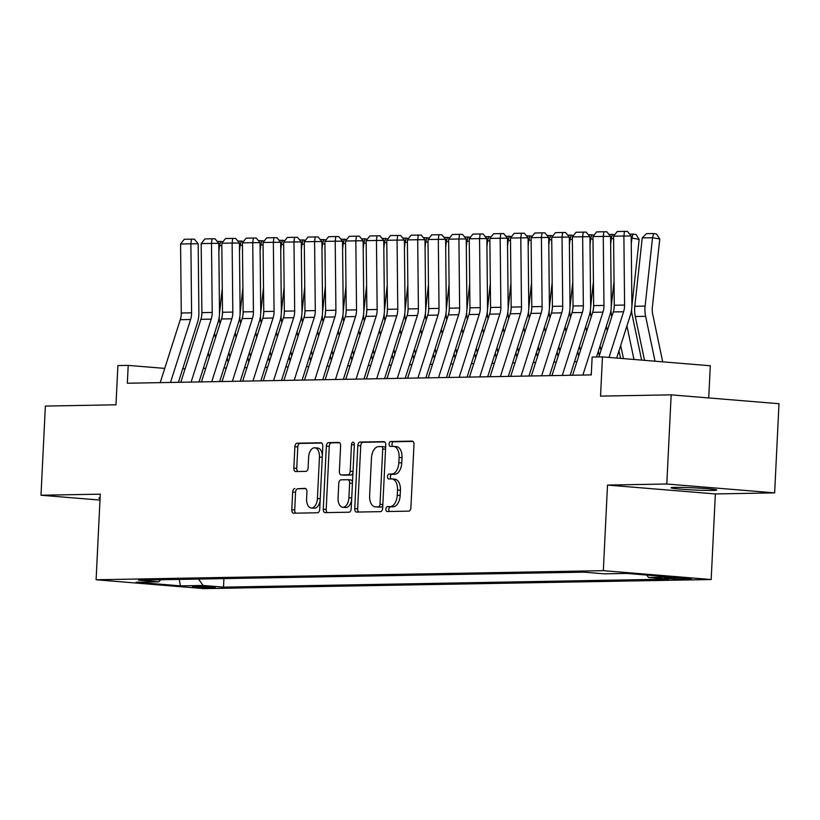 <?xml version="1.0" encoding="UTF-8"?>
<svg xmlns="http://www.w3.org/2000/svg" width="820" height="820" viewBox="0 0 820 820"><rect width="100%" height="100%" fill="white"/><g stroke="black" fill="none" stroke-linecap="round" stroke-linejoin="round"><path stroke-width="1.23" d="M385.902 509.107A2.46 1.414 -85.3 0 0 387.122 511.526A2.46 1.414 -85.3 0 0 387.204 511.526L408.708 511.147A3.505 2.019 -85.3 0 0 410.902 507.601L413.987 444.594A3.505 2.019 -85.3 0 0 412.245 441.129A3.505 2.019 -85.3 0 0 412.132 441.129L390.627 441.519A2.46 1.414 -85.3 0 0 389.09 443.989A2.46 1.414 -85.3 0 0 390.31 446.418A2.46 1.414 -85.3 0 0 390.392 446.418L393.169 446.367A11.224 6.457 -85.3 0 1 393.538 446.377A11.224 6.457 -85.3 0 1 399.104 457.457L398.838 462.705A11.224 6.457 -85.3 0 1 391.816 474.021L389.039 474.073A2.46 1.414 -85.3 0 0 387.501 476.543A2.46 1.414 -85.3 0 0 388.711 478.972A2.46 1.414 -85.3 0 0 388.793 478.972L391.581 478.921A11.224 6.457 -85.3 0 1 391.95 478.931A11.224 6.457 -85.3 0 1 397.505 490.011L397.249 495.259A11.224 6.457 -85.3 0 1 390.228 506.575L387.44 506.627A2.46 1.414 -85.3 0 0 385.902 509.107M394.492 479.167A11.224 6.457 -85.3 0 1 394.861 479.177A11.224 6.457 -85.3 0 1 400.426 490.247L400.16 495.495A11.224 6.457 -85.3 0 1 393.139 506.821L390.361 506.862A2.46 1.414 -85.3 0 0 388.823 509.343A2.46 1.414 -85.3 0 0 389.459 511.485M412.931 441.406L393.538 441.755A2.46 1.414 -85.3 0 0 392.001 444.235A2.46 1.414 -85.3 0 0 392.647 446.377M396.08 446.603A11.224 6.457 -85.3 0 1 396.46 446.623A11.224 6.457 -85.3 0 1 402.015 457.693L401.759 462.941A11.224 6.457 -85.3 0 1 394.738 474.257L391.95 474.308A2.46 1.414 -85.3 0 0 390.412 476.789A2.46 1.414 -85.3 0 0 391.058 478.931M712.57 490.452A22.878 1.076 -177.2 0 0 716.762 490.042A22.878 1.076 -177.2 0 0 700.864 488.238A22.878 1.076 -177.2 0 0 675.26 487.387A22.878 1.076 -177.2 0 0 671.067 487.808A22.878 1.076 -177.2 0 0 686.965 489.612A22.878 1.076 -177.2 0 0 712.57 490.452M213.149 587.735A11.439 0.543 -177.2 0 0 215.24 587.52A11.439 0.543 -177.2 0 0 207.296 586.618A11.439 0.543 -177.2 0 0 194.494 586.197A11.439 0.543 -177.2 0 0 192.392 586.402A11.439 0.543 -177.2 0 0 200.346 587.304A11.439 0.543 -177.2 0 0 213.149 587.735M294.851 488.525A3.505 2.019 -85.3 0 0 292.658 492.061L291.797 509.743A3.505 2.019 -85.3 0 0 293.529 513.197A3.505 2.019 -85.3 0 0 293.652 513.207L317.535 512.777A3.505 2.019 -85.3 0 0 319.728 509.24L322.803 446.234A3.505 2.019 -85.3 0 0 321.071 442.769A3.505 2.019 -85.3 0 0 320.958 442.769L297.076 443.189A3.505 2.019 -85.3 0 0 294.872 446.726L293.837 468.087A3.505 2.019 -85.3 0 0 295.569 471.541A3.505 2.019 -85.3 0 0 295.682 471.551L305.901 471.367A3.505 2.019 -85.3 0 0 308.105 467.83L308.617 457.242A9.389 5.402 -85.3 0 1 314.798 447.792A9.389 5.402 -85.3 0 1 319.452 457.047L317.422 498.529A9.389 5.402 -85.3 0 1 311.231 507.98A9.389 5.402 -85.3 0 1 306.588 498.724L306.926 491.805A3.505 2.019 -85.3 0 0 305.194 488.351A3.505 2.019 -85.3 0 0 305.071 488.341L297.773 488.761A3.505 2.019 -85.3 0 0 295.569 492.307L294.708 509.978A3.505 2.019 -85.3 0 0 295.764 513.166M666.793 484.005L607.518 485.071L715.358 493.937L774.644 492.871L666.793 484.005L671.16 394.851L600.537 396.121L602.454 356.885L592.143 357.069L591.271 374.904L127.336 383.227L128.207 365.392L117.895 365.577L115.979 404.803L45.356 406.074L41 495.229L99.989 500.077M607.518 485.071L603.325 570.669L96.094 579.76L100.276 494.173L41 495.229M354.742 508.615A3.505 2.019 -85.3 0 0 356.474 512.069A3.505 2.019 -85.3 0 0 356.587 512.08L380.47 511.649A3.505 2.019 -85.3 0 0 382.673 508.113L385.748 445.096A3.505 2.019 -85.3 0 0 384.016 441.642A3.505 2.019 -85.3 0 0 383.893 441.642L360.011 442.062A3.505 2.019 -85.3 0 0 357.817 445.598L354.742 508.615L357.653 508.851A3.505 2.019 -85.3 0 0 358.709 512.039M349.002 512.213L325.12 512.643A3.505 2.019 -85.3 0 1 325.007 512.633A3.505 2.019 -85.3 0 1 323.264 509.179L326.35 446.162A3.505 2.019 -85.3 0 1 328.543 442.626L338.762 442.441A3.505 2.019 -85.3 0 1 338.885 442.452A3.505 2.019 -85.3 0 1 340.618 445.906L339.367 471.469A3.505 2.019 -85.3 0 0 341.099 474.923A3.505 2.019 -85.3 0 0 341.222 474.934L347.998 474.811A3.505 2.019 -85.3 0 0 350.191 471.274L351.493 444.665A2.46 1.414 -85.3 0 1 353.112 442.195A2.46 1.414 -85.3 0 1 354.332 444.614L351.196 508.677A3.505 2.019 -85.3 0 1 349.002 512.213M671.16 394.851L779 403.717L774.644 492.871M671.293 577.68L666.762 577.762A11.08 0.523 -177.2 0 0 664.723 577.957A11.08 0.523 -177.2 0 0 672.431 578.838A11.08 0.523 -177.2 0 0 684.833 579.238L689.364 579.156A11.08 0.523 -177.2 0 0 691.403 578.961A11.08 0.523 -177.2 0 0 683.695 578.09A11.08 0.523 -177.2 0 0 671.293 577.68M603.325 570.669L711.176 579.525L203.934 588.627L96.094 579.76M223.921 578.602L223.501 587.14L668.874 579.145L648.476 577.475L646.734 575.056M223.501 587.14L203.093 585.459L180.41 585.87L136.11 582.22L158.793 581.821L138.395 580.14L583.768 572.155L604.166 573.826L626.849 573.426L671.16 577.065L648.476 577.475M708.726 397.936L710.294 365.751L602.454 356.885M715.358 493.937L711.176 579.525M164.728 368.395L128.207 365.392M576.89 361.722L574.482 361.763M556.268 362.091L553.859 362.143M535.644 362.46L533.246 362.512M515.032 362.829L512.623 362.881M494.409 363.209L492 363.25M473.786 363.578L471.387 363.619M453.173 363.947L450.764 363.988M432.55 364.316L430.141 364.357M411.937 364.685L409.529 364.726M391.314 365.054L388.905 365.095M370.691 365.423L368.282 365.464M350.078 365.792L347.67 365.833M329.455 366.161L327.047 366.202M308.832 366.53L306.424 366.571M288.22 366.899L285.811 366.95M267.597 367.268L265.188 367.319M246.974 367.637L244.575 367.688M226.361 368.016L223.952 368.057M205.738 368.385L203.329 368.426M185.125 368.754L182.716 368.795M158.793 581.821L160.72 579.74M198.491 579.063L203.093 585.459M180.41 585.87L179.272 579.412M100.101 497.781A22.878 1.076 -177.2 0 0 98.882 498.068A22.878 1.076 -177.2 0 0 100.071 498.468M384.693 441.918L362.932 442.308A3.505 2.019 -85.3 0 0 360.738 445.844L357.653 508.851M378.491 506.791A2.46 1.414 -85.3 0 0 380.019 504.31L382.725 449.001A2.46 1.414 -85.3 0 0 381.515 446.582A2.46 1.414 -85.3 0 0 381.433 446.582L378.502 446.633A11.224 6.457 -85.3 0 0 371.47 457.949L369.625 495.751A11.224 6.457 -85.3 0 0 375.181 506.832A11.224 6.457 -85.3 0 0 375.55 506.842L381.402 507.026A2.46 1.414 -85.3 0 0 382.796 505.438M385.595 448.355A2.46 1.414 -85.3 0 0 384.426 446.818A2.46 1.414 -85.3 0 0 384.344 446.818L381.597 446.592M377.723 507.016A11.224 6.457 -85.3 0 0 378.092 507.067A11.224 6.457 -85.3 0 0 378.471 507.078L375.55 506.842M381.402 507.026L378.471 507.078M339.562 442.728L331.454 442.872A3.505 2.019 -85.3 0 0 329.261 446.408L326.186 509.415A3.505 2.019 -85.3 0 0 327.241 512.602M343.908 475.149A3.505 2.019 -85.3 0 0 344.021 475.169A3.505 2.019 -85.3 0 0 344.133 475.169L350.919 475.046A3.505 2.019 -85.3 0 0 352.959 472.576M338.065 497.986A9.389 5.402 -85.3 0 0 342.719 507.242A9.389 5.402 -85.3 0 0 348.9 497.791L349.617 483.175A3.505 2.019 -85.3 0 0 347.875 479.71A3.505 2.019 -85.3 0 0 347.762 479.71L340.976 479.833A3.505 2.019 -85.3 0 0 338.783 483.369L338.065 497.986M342.719 507.242L345.63 507.477A9.389 5.402 -85.3 0 0 351.636 499.78M352.487 482.355A3.505 2.019 -85.3 0 0 350.796 479.956A3.505 2.019 -85.3 0 0 350.673 479.946L347.987 479.731M305.87 488.617L297.773 488.761M311.231 507.98L314.152 508.215A9.389 5.402 -85.3 0 0 320.148 500.518M322.352 455.53A9.389 5.402 -85.3 0 0 317.719 448.027L314.798 447.792M321.747 443.046L299.987 443.435A3.505 2.019 -85.3 0 0 297.793 446.972L296.748 468.322A3.505 2.019 -85.3 0 0 297.803 471.51M662.703 361.845L652.689 314.152A17.876 14.596 -91 0 1 652.351 307.336L659.772 238.979L652.535 237.738L645.114 306.096A26.814 21.894 89 0 0 645.617 316.315L655.047 361.21M642.224 237.923L646.447 233.659L653.663 233.536L652.535 237.738L642.224 237.923L634.803 306.28A26.814 21.894 89 0 0 635.305 316.499L644.52 360.349M653.663 233.536L656.553 234.028L659.772 238.979M598.907 356.956L613.278 311.938A17.876 14.596 89 0 0 614.282 305.245L613.575 236.211L623.887 236.027L624.481 231.394L627.402 231.373L631.185 235.975L631.892 305.009A26.814 21.894 -91 0 1 630.395 315.064L616.671 358.053M631.185 235.975L623.887 236.027L624.584 305.06A17.876 14.596 89 0 1 623.589 311.754L609.014 357.428M613.575 236.211L617.265 231.527L624.481 231.394M641.64 360.113L632.066 314.521A17.876 14.596 -91 0 1 631.615 309.591M631.871 306.454L639.159 239.348L631.923 238.107L631.267 244.093M626.931 325.899L633.983 359.478M620.689 345.456L623.456 358.617M614.272 305.839L614.19 306.649A26.814 21.894 89 0 0 614.026 308.761M629.534 233.966L635.941 234.397L639.159 239.348M633.04 233.905L631.923 238.107L631.205 238.118M620.586 358.381L618.987 350.786M611.802 316.582L611.453 314.89A17.876 14.596 -91 0 1 610.992 309.96M611.249 306.823L614.036 281.178M613.606 238.866L611.3 238.476L610.654 244.462M606.318 326.268L607.261 330.788M600.076 345.825L601.019 350.345M593.659 306.208L593.567 307.018A26.814 21.894 89 0 0 593.413 309.13M608.911 234.335L614.785 234.674M612.427 234.274L611.3 238.476L610.592 238.487M599.317 355.685L598.364 351.155M591.189 316.95L590.83 315.259A17.876 14.596 -91 0 1 590.369 310.329M590.636 307.192L593.413 281.557M592.983 239.235L590.677 238.845L590.031 244.832M585.695 326.637L586.649 331.157M579.453 346.194L580.406 350.714M573.036 306.577L572.954 307.387A26.814 21.894 89 0 0 572.79 309.499M588.288 234.704L594.162 235.043M591.804 234.643L590.677 238.845L589.97 238.856M578.694 356.054L577.751 351.524M570.566 317.319L570.207 315.628A17.876 14.596 -91 0 1 569.756 310.698M570.013 307.561L572.79 281.926M572.37 239.614L570.064 239.214L569.408 245.2M565.072 327.006L566.025 331.526M558.83 346.563L559.783 351.083M552.413 306.946L552.332 307.756A26.814 21.894 89 0 0 552.168 309.868M567.676 235.073L573.549 235.422M571.181 235.012L570.064 239.214L569.346 239.225M572.575 375.242L592.665 312.317A17.876 14.596 89 0 0 593.659 305.614L592.962 236.58L603.264 236.396L603.868 231.763L606.779 231.742L610.572 236.355L611.269 305.378A26.814 21.894 -91 0 1 609.772 315.433L596.509 356.997M591.364 373.11L590.779 374.914M610.572 236.355L603.264 236.396L603.971 305.43A17.876 14.596 89 0 1 602.977 312.123L582.876 375.058M592.962 236.58L596.642 231.896L603.868 231.763M551.952 375.611L572.042 312.686A17.876 14.596 89 0 0 573.036 305.983L572.339 236.949L582.651 236.765L583.245 232.132L586.167 232.111L589.949 236.724L590.646 305.747A26.814 21.894 -91 0 1 589.16 315.803L570.166 375.283M589.949 236.724L582.651 236.765L583.348 305.798A17.876 14.596 89 0 1 582.354 312.502L562.264 375.427M572.339 236.949L576.029 232.265L583.245 232.132M531.329 375.98L551.429 313.055A17.876 14.596 89 0 0 552.424 306.352L551.716 237.318L562.028 237.134L562.622 232.501L565.544 232.48L569.326 237.093L570.033 306.116A26.814 21.894 -91 0 1 568.537 316.171L549.543 375.652M569.326 237.093L562.028 237.134L562.725 306.167A17.876 14.596 89 0 1 561.731 312.871L541.641 375.796M551.716 237.318L555.406 232.634L562.622 232.501M510.716 376.349L530.806 313.424A17.876 14.596 89 0 0 531.801 306.721L531.104 237.687L541.405 237.503L542.01 232.87L544.921 232.849L548.713 237.462L549.41 306.485A26.814 21.894 -91 0 1 547.914 316.54L528.931 376.021M548.713 237.462L541.405 237.503L542.112 306.536A17.876 14.596 89 0 1 541.118 313.24L521.028 376.165M531.104 237.687L534.794 233.003L542.01 232.87M558.082 356.423L557.128 351.893M549.943 317.688L549.595 315.997A17.876 14.596 -91 0 1 549.133 311.067M549.39 307.93L552.178 282.295M551.747 239.983L549.441 239.583L548.795 245.57M544.459 327.375L545.403 331.905M538.217 346.932L539.16 351.452M531.801 307.315L531.708 308.135A26.814 21.894 89 0 0 531.555 310.237M547.053 235.442L552.926 235.791M550.568 235.381L549.441 239.583L548.734 239.594M490.093 376.718L510.183 313.793A17.876 14.596 89 0 0 511.178 307.09L510.481 238.056L520.792 237.872L521.387 233.239L524.308 233.228L528.09 237.831L528.787 306.854A26.814 21.894 -91 0 1 527.301 316.909L508.308 376.39M528.09 237.831L520.792 237.872L521.489 306.906A17.876 14.596 89 0 1 520.495 313.609L500.405 376.534M510.481 238.056L514.171 233.372L521.387 233.239M537.459 356.792L536.516 352.272M529.33 318.058L528.972 316.366A17.876 14.596 -91 0 1 528.51 311.436M528.777 308.299L531.555 282.664M531.124 240.352L528.818 239.952L528.172 245.938M523.837 327.744L524.79 332.274M517.594 347.301L518.547 351.821M511.178 307.695L511.096 308.505A26.814 21.894 89 0 0 510.932 310.606M526.44 235.811L532.303 236.16M529.945 235.75L528.818 239.952L528.111 239.963M469.47 377.087L489.571 314.162A17.876 14.596 89 0 0 490.565 307.459L489.858 238.425L500.169 238.241L500.764 233.608L503.685 233.597L507.467 238.2L508.174 307.223A26.814 21.894 -91 0 1 506.678 317.279L487.685 376.759M507.467 238.2L500.169 238.241L500.876 307.274A17.876 14.596 89 0 1 499.872 313.978L479.782 376.903M489.858 238.425L493.548 233.741L500.764 233.608M516.846 357.161L515.893 352.641M508.707 318.426L508.349 316.735A17.876 14.596 -91 0 1 507.898 311.805M508.154 308.679L510.942 283.033M510.511 240.721L508.205 240.321L507.549 246.307M503.213 328.113L504.167 332.643M496.971 347.67L497.924 352.19M490.565 308.064L490.473 308.873A26.814 21.894 89 0 0 490.309 310.975M505.817 236.18L511.69 236.529M509.322 236.119L508.205 240.321L507.488 240.332M448.858 377.456L468.948 314.531A17.876 14.596 89 0 0 469.942 307.828L469.245 238.794L479.556 238.61L480.151 233.977L483.072 233.966L486.854 238.569L487.551 307.603A26.814 21.894 -91 0 1 486.055 317.647L467.072 377.128M486.854 238.569L479.556 238.61L480.253 307.643A17.876 14.596 89 0 1 479.259 314.347L459.169 377.272M469.245 238.794L472.935 234.11L480.151 233.977M496.223 357.53L495.27 353.01M488.084 318.795L487.736 317.104A17.876 14.596 -91 0 1 487.275 312.174M487.531 309.048L490.319 283.402M489.888 241.09L487.582 240.69L486.936 246.676M482.601 328.492L483.554 333.012M476.358 348.039L477.301 352.559M469.942 308.433L469.85 309.242A26.814 21.894 89 0 0 469.696 311.344M485.194 236.549L491.067 236.898M488.71 236.488L487.582 240.69L486.875 240.711M428.235 377.825L448.325 314.901A17.876 14.596 89 0 0 449.319 308.197L448.622 239.173L458.933 238.989L459.528 234.356L462.449 234.335L466.231 238.938L466.928 307.971A26.814 21.894 -91 0 1 465.442 318.027L446.449 377.507M466.231 238.938L458.933 238.989L459.63 308.012A17.876 14.596 89 0 1 458.636 314.716L438.546 377.641M448.622 239.173L452.312 234.479L459.528 234.356M475.6 357.899L474.657 353.379M467.472 319.164L467.113 317.473A17.876 14.596 -91 0 1 466.662 312.543M466.918 309.417L469.696 283.771M469.265 241.459L466.959 241.059L466.313 247.045M461.978 328.861L462.931 333.381M455.735 348.408L456.689 352.928M449.319 308.802L449.237 309.611A26.814 21.894 89 0 0 449.073 311.723M464.581 236.929L470.444 237.267M468.087 236.857L466.959 241.059L466.252 241.08M407.622 378.194L427.712 315.269A17.876 14.596 89 0 0 428.706 308.566L427.999 239.542L438.31 239.358L438.905 234.725L441.826 234.704L445.608 239.307L446.316 308.34A26.814 21.894 -91 0 1 444.819 318.396L425.826 377.876M445.608 239.307L438.31 239.358L439.018 308.381A17.876 14.596 89 0 1 438.023 315.085L417.923 378.01M427.999 239.542L431.689 234.848L438.905 234.725M454.987 358.268L454.034 353.748M446.849 319.534L446.49 317.842A17.876 14.596 -91 0 1 446.039 312.912M446.295 309.786L449.083 284.14M448.653 241.828L446.346 241.428L445.69 247.414M441.365 329.23L442.308 333.75M435.123 348.777L436.066 353.297M428.706 309.171L428.614 309.981A26.814 21.894 89 0 0 428.45 312.092M443.958 237.298L449.831 237.636M447.464 237.236L446.346 241.428L445.629 241.449M386.999 378.573L407.089 315.638A17.876 14.596 89 0 0 408.083 308.935L407.386 239.911L417.698 239.727L418.292 235.094L421.213 235.073L424.996 239.676L425.693 308.709A26.814 21.894 -91 0 1 424.196 318.765L405.213 378.245M424.996 239.676L417.698 239.727L418.395 308.75A17.876 14.596 89 0 1 417.4 315.454L397.31 378.379M407.386 239.911L411.076 235.217L418.292 235.094M434.364 358.637L433.411 354.117M426.226 319.902L425.877 318.221A17.876 14.596 -91 0 1 425.416 313.281M425.672 310.155L428.46 284.509M428.03 242.197L425.723 241.808L425.078 247.783M420.742 329.599L421.695 334.119M414.5 349.146L415.453 353.676M408.083 309.54L407.991 310.349A26.814 21.894 89 0 0 407.837 312.461M423.335 237.667L429.208 238.005M426.851 237.605L425.723 241.808L425.016 241.818M366.376 378.942L386.466 316.007A17.876 14.596 89 0 0 387.47 309.304L386.763 240.28L397.075 240.096L397.669 235.463L400.59 235.442L404.373 240.045L405.07 309.079A26.814 21.894 -91 0 1 403.583 319.134L384.59 378.614M404.373 240.045L397.075 240.096L397.772 309.119A17.876 14.596 89 0 1 396.777 315.823L376.687 378.758M386.763 240.28L390.453 235.586L397.669 235.463M413.741 359.006L412.798 354.486M405.613 320.271L405.254 318.59A17.876 14.596 -91 0 1 404.803 313.66M405.059 310.524L407.837 284.878M407.407 242.566L405.111 242.177L404.455 248.163M400.119 329.968L401.072 334.488M393.877 349.515L394.83 354.045M387.46 309.909L387.378 310.718A26.814 21.894 89 0 0 387.214 312.83M402.722 238.036L408.596 238.374M406.228 237.974L405.111 242.177L404.393 242.187M345.763 379.311L365.853 316.377A17.876 14.596 89 0 0 366.847 309.673L366.151 240.649L376.452 240.465L377.046 235.832L379.967 235.811L383.75 240.414L384.457 309.447A26.814 21.894 -91 0 1 382.96 319.503L363.967 378.983M383.75 240.414L376.452 240.465L377.159 309.488A17.876 14.596 89 0 1 376.165 316.192L356.064 379.127M366.151 240.649L369.83 235.955L377.046 235.832M325.14 379.68L345.23 316.745A17.876 14.596 89 0 0 346.224 310.052L345.527 241.018L355.839 240.834L356.433 236.201L359.355 236.18L363.137 240.783L363.834 309.816A26.814 21.894 -91 0 1 362.348 319.872L343.354 379.352M363.137 240.783L355.839 240.834L356.536 309.857A17.876 14.596 89 0 1 355.542 316.561L335.452 379.496M345.527 241.018L349.217 236.334L356.433 236.201M304.517 380.049L324.617 317.125A17.876 14.596 89 0 0 325.612 310.421L324.904 241.387L335.216 241.203L335.81 236.57L338.732 236.549L342.514 241.162L343.221 310.185A26.814 21.894 -91 0 1 341.725 320.241L322.731 379.721M342.514 241.162L335.216 241.203L335.913 310.237A17.876 14.596 89 0 1 334.919 316.93L314.829 379.865M324.904 241.387L328.594 236.703L335.81 236.57M393.128 359.375L392.175 354.855M384.99 320.64L384.641 318.959A17.876 14.596 -91 0 1 384.18 314.029M384.436 310.893L387.224 285.247M386.794 242.935L384.488 242.546L383.832 248.532M379.506 330.337L380.449 334.857M373.264 349.884L374.207 354.414M366.847 310.278L366.755 311.087A26.814 21.894 89 0 0 366.601 313.199M382.099 238.405L387.973 238.743M385.615 238.343L384.488 242.546L383.78 242.556M372.505 359.744L371.552 355.224M364.367 321.01L364.018 319.329A17.876 14.596 -91 0 1 363.557 314.398M363.824 311.262L366.601 285.616M366.171 243.304L363.865 242.915L363.219 248.901M358.883 330.706L359.836 335.226M352.641 350.263L353.594 354.783M346.224 310.647L346.132 311.457A26.814 21.894 89 0 0 345.978 313.568M361.476 238.774L367.35 239.112M364.992 238.712L363.865 242.915L363.157 242.925M351.882 360.113L350.939 355.593M343.754 321.378L343.395 319.697A17.876 14.596 -91 0 1 342.944 314.767M343.201 311.631L345.978 285.985M345.558 243.673L343.252 243.284L342.596 249.27M338.26 331.075L339.213 335.595M332.018 350.632L332.971 355.152M325.601 311.016L325.519 311.825A26.814 21.894 89 0 0 325.356 313.937M340.864 239.143L346.737 239.481M344.369 239.081L343.252 243.284L342.534 243.294M283.904 380.418L303.994 317.494A17.876 14.596 89 0 0 304.989 310.79L304.292 241.756L314.593 241.572L315.198 236.939L318.109 236.918L321.901 241.531L322.598 310.555A26.814 21.894 -91 0 1 321.102 320.61L302.108 380.09M321.901 241.531L314.593 241.572L315.3 310.606A17.876 14.596 89 0 1 314.306 317.309L294.216 380.234M304.292 241.756L307.982 237.072L315.198 236.939M331.27 360.482L330.316 355.962M323.131 321.758L322.783 320.066A17.876 14.596 -91 0 1 322.321 315.136M322.578 312L325.366 286.364M324.935 244.042L322.629 243.653L321.983 249.639M317.647 331.444L318.59 335.964M311.405 351.001L312.348 355.521M304.989 311.385L304.896 312.194A26.814 21.894 89 0 0 304.743 314.306M320.241 239.512L326.114 239.85M323.756 239.45L322.629 243.653L321.922 243.663M263.281 380.787L283.371 317.863A17.876 14.596 89 0 0 284.366 311.159L283.669 242.125L293.98 241.941L294.575 237.308L297.496 237.287L301.278 241.9L301.975 310.923A26.814 21.894 -91 0 1 300.489 320.979L281.496 380.459M301.278 241.9L293.98 241.941L294.677 310.975A17.876 14.596 89 0 1 293.683 317.678L273.593 380.603M283.669 242.125L287.359 237.441L294.575 237.308M310.647 360.861L309.693 356.331M302.518 322.127L302.16 320.435A17.876 14.596 -91 0 1 301.698 315.505M301.965 312.369L304.743 286.733M304.312 244.421L302.006 244.022L301.36 250.008M297.024 331.813L297.978 336.333M290.782 351.37L291.736 355.89M284.366 311.754L284.284 312.563A26.814 21.894 89 0 0 284.12 314.675M299.618 239.881L305.491 240.229M303.133 239.819L302.006 244.022L301.299 244.032M242.658 381.156L262.759 318.232A17.876 14.596 89 0 0 263.753 311.528L263.046 242.494L273.357 242.31L273.952 237.677L276.873 237.656L280.655 242.269L281.362 311.292A26.814 21.894 -91 0 1 279.866 321.348L260.873 380.828M280.655 242.269L273.357 242.31L274.064 311.344A17.876 14.596 89 0 1 273.06 318.047L252.97 380.972M263.046 242.494L266.736 237.81L273.952 237.677M290.024 361.231L289.081 356.7M281.895 322.496L281.537 320.805A17.876 14.596 -91 0 1 281.086 315.874M281.342 312.738L284.13 287.103M283.699 244.79L281.393 244.391L280.737 250.377M276.401 332.182L277.355 336.712M270.159 351.739L271.112 356.259M263.743 312.123L263.661 312.943A26.814 21.894 89 0 0 263.497 315.044M279.005 240.25L284.878 240.598M282.51 240.188L281.393 244.391L280.676 244.401M222.046 381.526L242.136 318.601A17.876 14.596 89 0 0 243.13 311.897L242.433 242.863L252.734 242.679L253.339 238.046L256.26 238.036L260.042 242.638L260.739 311.661A26.814 21.894 -91 0 1 259.243 321.717L240.26 381.197M260.042 242.638L252.734 242.679L253.441 311.713A17.876 14.596 89 0 1 252.447 318.416L232.357 381.341M242.433 242.863L246.123 238.179L253.339 238.046M269.411 361.599L268.458 357.069M261.272 322.865L260.924 321.173A17.876 14.596 -91 0 1 260.463 316.243M260.719 313.107L263.507 287.471M263.077 245.159L260.77 244.76L260.124 250.746M255.789 332.551L256.732 337.082M249.546 352.108L250.489 356.628M243.13 312.492L243.038 313.312A26.814 21.894 89 0 0 242.884 315.413M258.382 240.619L264.255 240.967M261.898 240.557L260.77 244.76L260.063 244.77M201.423 381.894L221.513 318.97A17.876 14.596 89 0 0 222.507 312.266L221.81 243.232L232.121 243.048L232.716 238.415L235.637 238.405L239.419 243.007L240.116 312.03A26.814 21.894 -91 0 1 238.63 322.086L219.637 381.566M239.419 243.007L232.121 243.048L232.818 312.082A17.876 14.596 89 0 1 231.824 318.785L211.734 381.71M221.81 243.232L225.5 238.548L232.716 238.415M248.788 361.968L247.845 357.448M240.66 323.234L240.301 321.542A17.876 14.596 -91 0 1 239.85 316.612M240.106 313.486L242.884 287.84M242.453 245.528L240.147 245.129L239.501 251.115M235.166 332.92L236.119 337.45M228.923 352.477L229.877 356.997M222.507 312.871L222.425 313.681A26.814 21.894 89 0 0 222.261 315.782M237.769 240.988L243.632 241.336M241.275 240.926L240.147 245.129L239.44 245.139M180.81 382.263L200.9 319.339A17.876 14.596 89 0 0 201.894 312.635L201.187 243.601L211.498 243.417L212.093 238.784L215.014 238.774L218.796 243.376L219.504 312.41A26.814 21.894 -91 0 1 218.007 322.455L199.014 381.935M218.796 243.376L211.498 243.417L212.206 312.451A17.876 14.596 89 0 1 211.201 319.154L191.111 382.079M201.187 243.601L204.877 238.917L212.093 238.784M228.175 362.337L227.222 357.817M220.037 323.603L219.678 321.911A17.876 14.596 -91 0 1 219.227 316.981M219.483 313.855L222.271 288.209M221.841 245.897L219.534 245.498L218.878 251.484M214.553 333.299L215.496 337.819M208.3 352.846L209.254 357.366M201.894 313.24L201.802 314.05A26.814 21.894 89 0 0 201.638 316.151M217.146 241.357L223.019 241.705M220.652 241.295L219.534 245.498L218.817 245.508M160.187 382.632L180.277 319.708A17.876 14.596 89 0 0 181.271 313.004L180.574 243.981L190.886 243.796L191.48 239.163L194.401 239.143L198.184 243.745L198.881 312.779A26.814 21.894 -91 0 1 197.384 322.824L178.401 382.304M198.184 243.745L190.886 243.796L191.583 312.82A17.876 14.596 89 0 1 190.588 319.523L170.498 382.448M180.574 243.981L184.264 239.286L191.48 239.163M689.394 578.561L689.364 579.156M684.884 578.161L684.833 579.238M393.139 506.821L390.228 506.575M400.16 495.495L397.249 495.259M400.426 490.247L397.505 490.011M391.95 474.308L389.039 474.073M394.738 474.257L391.816 474.021M401.759 462.941L398.838 462.705M402.015 457.693L399.104 457.457M393.538 441.755L390.627 441.519M390.361 506.862L387.44 506.627M360.738 445.844L357.817 445.598M362.932 442.308L360.011 442.062M382.848 504.546L380.019 504.31M385.543 449.237L382.725 449.001M326.186 509.415L323.264 509.179M329.261 446.408L326.35 446.162M331.454 442.872L328.543 442.626M344.133 475.169L341.222 474.934M350.919 475.046L347.998 474.811M353.01 471.5L350.191 471.274M354.312 444.901L351.493 444.665M351.718 498.017L348.9 497.791M352.436 483.4L349.617 483.175M320.241 498.755L317.422 498.529M322.27 457.273L319.452 457.047M296.748 468.322L293.837 468.087M297.793 446.972L294.872 446.726M299.987 443.435L297.076 443.189M294.708 509.978L291.797 509.743M295.569 492.307L292.658 492.061M645.114 306.096L634.803 306.28M645.617 316.315L635.305 316.499M613.278 311.938L623.589 311.754M614.282 305.245L624.584 305.06M592.665 312.317L602.977 312.123M593.659 305.614L603.971 305.43M572.042 312.686L582.354 312.502M573.036 305.983L583.348 305.798M551.429 313.055L561.731 312.871M552.424 306.352L562.725 306.167M530.806 313.424L541.118 313.24M531.801 306.721L542.112 306.536M510.183 313.793L520.495 313.609M511.178 307.09L521.489 306.906M489.571 314.162L499.872 313.978M490.565 307.459L500.876 307.274M468.948 314.531L479.259 314.347M469.942 307.828L480.253 307.643M448.325 314.901L458.636 314.716M449.319 308.197L459.63 308.012M427.712 315.269L438.023 315.085M428.706 308.566L439.018 308.381M407.089 315.638L417.4 315.454M408.083 308.935L418.395 308.75M386.466 316.007L396.777 315.823M387.47 309.304L397.772 309.119M365.853 316.377L376.165 316.192M366.847 309.673L377.159 309.488M345.23 316.745L355.542 316.561M346.224 310.052L356.536 309.857M324.617 317.125L334.919 316.93M325.612 310.421L335.913 310.237M303.994 317.494L314.306 317.309M304.989 310.79L315.3 310.606M283.371 317.863L293.683 317.678M284.366 311.159L294.677 310.975M262.759 318.232L273.06 318.047M263.753 311.528L274.064 311.344M242.136 318.601L252.447 318.416M243.13 311.897L253.441 311.713M221.513 318.97L231.824 318.785M222.507 312.266L232.818 312.082M200.9 319.339L211.201 319.154M201.894 312.635L212.206 312.451M180.277 319.708L190.588 319.523M181.271 313.004L191.583 312.82M394.861 479.177L391.95 478.931M396.46 446.623L393.538 446.377M384.426 446.818L381.515 446.582M378.092 507.067L375.181 506.832M344.021 475.169L341.099 474.923M350.796 479.956L347.875 479.71"/></g></svg>
